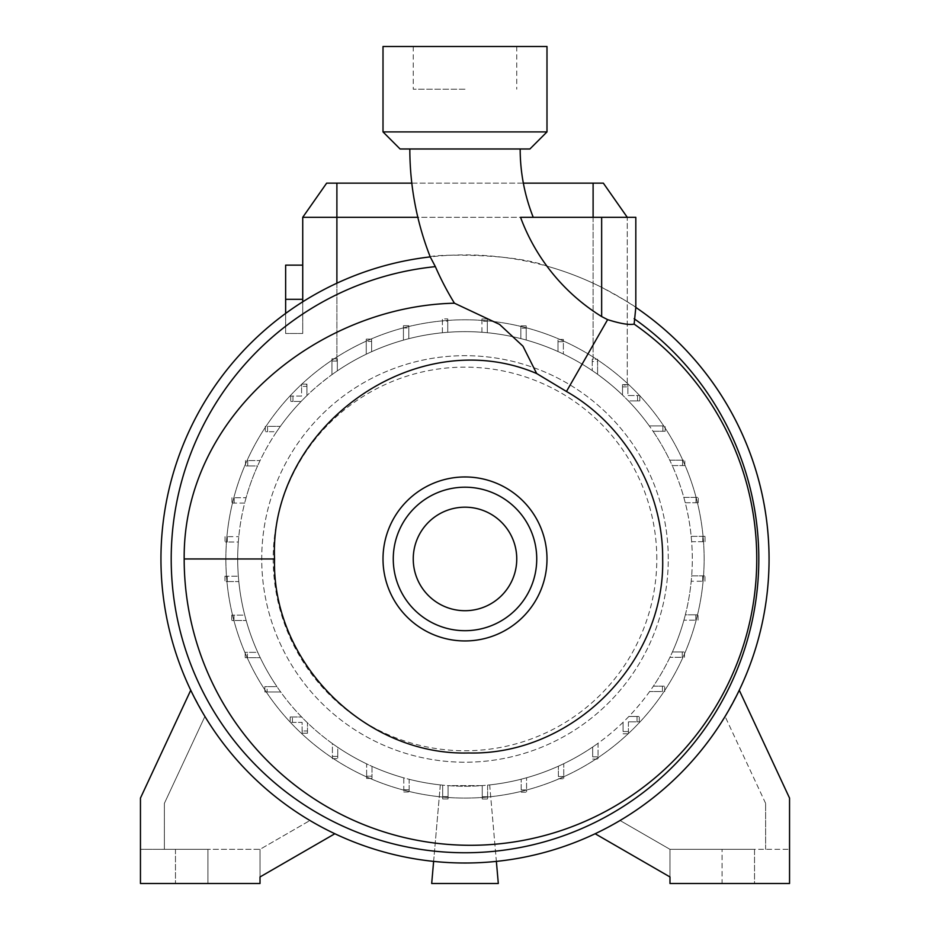<?xml version="1.0" encoding="UTF-8"?>
<svg xmlns="http://www.w3.org/2000/svg" width="930" height="930" viewBox="0 0 930 930"><rect width="100%" height="100%" fill="white"/><g stroke="black" fill="none" stroke-linecap="round" stroke-linejoin="round"><path stroke-width="0.7" stroke-dasharray="4.65 3.49" d="M409.828 148.986L520.172 148.986L409.828 148.986M533.239 217.318L520.544 217.318L533.239 217.318M668.275 558.953A203.275 203.275 0 0 0 465 355.678A203.275 203.275 0 0 0 261.725 558.965A203.275 203.275 0 0 0 465.023 762.216A203.275 203.275 0 0 0 668.275 558.953A203.275 203.275 0 0 0 465 355.678A203.275 203.275 0 0 0 261.725 558.953A203.275 203.275 0 0 0 465 762.216A203.275 203.275 0 0 0 668.275 558.953M433.624 861.378L440.32 784.908L442.703 785.164L442.703 798.928L448.074 798.928L442.703 798.928L442.703 785.164A227.304 227.304 0 0 0 448.074 785.629L448.074 796.661L448.074 785.629A227.304 227.304 0 0 0 482.252 785.606L448.074 785.629L448.074 798.928L448.074 785.629L482.252 785.606L482.252 798.986L487.611 798.986L482.252 798.986L482.252 785.606A227.304 227.304 0 0 0 487.611 785.129L487.611 798.986L487.611 785.129A227.304 227.304 0 0 0 526.566 777.759L526.566 789.942L526.566 777.759A227.304 227.304 0 0 0 563.754 763.693L563.754 776.515L563.754 763.693A227.304 227.304 0 0 0 598.048 743.256L598.048 756.834L598.048 743.256A227.304 227.304 0 0 0 628.878 716.46L637.038 716.46L628.878 716.46A227.304 227.304 0 0 0 653.36 686.177L662.451 686.177L653.36 686.177A227.304 227.304 0 0 0 672.413 651.953L682.248 651.953L672.413 651.953A227.304 227.304 0 0 0 685.34 614.811L695.803 614.811L685.34 614.811A227.304 227.304 0 0 0 691.676 575.879L702.72 575.879L691.676 575.879A227.304 227.304 0 0 0 465 331.638A227.304 227.304 0 0 0 238.347 576.193L227.222 576.193L227.222 581.564L238.824 581.564A227.304 227.304 0 0 1 238.347 576.193L224.955 576.193L227.222 576.193L227.222 581.564L224.955 581.564L238.824 581.564A227.304 227.304 0 0 0 244.753 615.149L234 615.149L234 620.508L246.183 620.508A227.304 227.304 0 0 1 244.753 615.149L231.744 615.149L234 615.149L234 620.508L231.744 620.508L246.183 620.508A227.304 227.304 0 0 0 257.761 652.337L247.438 652.337L247.438 657.696L260.261 657.696A227.304 227.304 0 0 1 257.761 652.337L245.183 652.337L247.438 652.337L247.438 657.696L245.183 657.696L260.261 657.696A227.304 227.304 0 0 0 276.942 686.631L267.119 686.631L267.119 691.99L280.697 691.99A227.304 227.304 0 0 1 276.942 686.631L264.852 686.631L267.119 686.631L267.119 691.99L264.852 691.99L280.697 691.99A227.304 227.304 0 0 0 301.634 716.995L292.439 716.995L292.439 722.366L302.122 722.366L302.122 730.98L307.481 730.98L307.481 722.831A227.304 227.304 0 0 1 301.634 716.995L290.172 716.995L292.439 716.995L292.439 722.366L290.172 722.366L302.122 722.366L302.122 733.247L307.481 733.247L307.481 730.98L307.481 733.247L302.122 733.247L302.122 730.98L307.481 730.98L307.481 722.831A227.304 227.304 0 0 0 332.405 743.582L332.405 756.404L337.764 756.404L337.764 747.313A227.304 227.304 0 0 1 332.405 743.582L332.405 758.659L332.405 756.404L337.764 756.404L337.764 758.659L337.764 747.313A227.304 227.304 0 0 0 366.629 763.867L366.629 776.19L372 776.19L372 766.367A227.304 227.304 0 0 1 366.629 763.867L366.629 778.457L366.629 776.19L372 776.19L372 778.457L372 766.367A227.304 227.304 0 0 0 403.783 777.852L403.783 789.756L409.142 789.756L409.142 779.282A227.304 227.304 0 0 1 403.783 777.852L403.783 792.011L403.783 789.756L409.142 789.756L409.142 792.011L409.142 779.282A227.304 227.304 0 0 0 442.703 785.164L440.32 784.908L431.694 883.5L498.306 883.5L489.68 784.908L487.611 785.129L489.68 784.908L496.376 861.378M225.862 559A239.138 239.138 0 0 0 465.023 798.091A239.138 239.138 0 0 0 704.138 558.953A239.138 239.138 0 0 0 465 319.804A239.138 239.138 0 0 0 225.862 558.953A239.138 239.138 0 0 0 465 798.091A239.138 239.138 0 0 0 704.138 558.953A239.138 239.138 0 0 0 465 319.804A239.138 239.138 0 0 0 225.862 558.953L225.862 558.953M656.801 558.953A191.801 191.801 0 0 0 465 367.141A191.801 191.801 0 0 0 273.199 558.953A191.801 191.801 0 0 0 465 750.754A191.801 191.801 0 0 0 656.801 558.953M769.052 558.953A304.052 304.052 0 0 0 465 254.901A304.052 304.052 0 0 0 160.948 558.953A304.052 304.052 0 0 0 465 863.005A304.052 304.052 0 0 0 769.052 558.953M430.23 256.889C430.59 254.518 512.105 252.495 546.921 266.143A197.09 197.09 0 0 1 520.544 217.318L635.818 217.318M635.818 307.412L635.818 307.412C633.051 304.947 621.659 298.251 601.652 287.335A304.052 304.052 0 0 0 546.921 266.143M546.991 558.953A81.991 81.991 0 0 0 465 476.962A81.991 81.991 0 0 0 383.009 558.953A81.991 81.991 0 0 0 465 640.944A81.991 81.991 0 0 0 546.991 558.953M413.246 558.953A51.755 51.755 0 0 0 465 610.708A51.755 51.755 0 0 0 516.755 558.953A51.755 51.755 0 0 0 465 507.187A51.755 51.755 0 0 0 413.246 558.953M383.009 46.5L546.991 46.5M383.009 131.909L546.991 131.909M465 89.199L413.246 89.199L465 89.199M400.086 148.986L529.914 148.986M306.947 384.834L306.947 386.38L301.587 386.38L301.587 396.064L290.706 396.064L292.962 396.064L292.962 401.435L290.706 401.435L301.122 401.435A227.304 227.304 0 0 0 276.64 431.718L267.549 431.718L276.64 431.718A227.304 227.304 0 0 0 257.587 465.942L247.752 465.942L257.587 465.942A227.304 227.304 0 0 0 244.66 503.095L234.197 503.095L244.66 503.095A227.304 227.304 0 0 0 238.324 542.016L227.28 542.016L238.324 542.016A227.304 227.304 0 0 0 465.023 786.257A227.304 227.304 0 0 0 691.653 541.702L702.778 541.702L702.778 536.343L691.176 536.343A227.304 227.304 0 0 1 691.653 541.702L705.045 541.702L702.778 541.702L702.778 536.343L705.045 536.343L691.176 536.343A227.304 227.304 0 0 0 685.247 502.746L696 502.746L696 497.387L683.817 497.387A227.304 227.304 0 0 1 685.247 502.746L698.256 502.746L696 502.746L696 497.387L698.256 497.387L683.817 497.387A227.304 227.304 0 0 0 672.239 465.57L682.562 465.57L682.562 460.199L669.74 460.199A227.304 227.304 0 0 1 672.239 465.57L684.817 465.57L682.562 465.57L682.562 460.199L684.817 460.199L669.74 460.199A227.304 227.304 0 0 0 653.058 431.264L662.881 431.264L662.881 425.905L649.303 425.905A227.304 227.304 0 0 1 653.058 431.264L665.148 431.264L662.881 431.264L662.881 425.905L665.148 425.905L649.303 425.905A227.304 227.304 0 0 0 628.366 400.9L637.562 400.9L637.562 395.541L627.878 395.541L627.878 386.915L622.519 386.915L622.519 395.064A227.304 227.304 0 0 1 628.366 400.9L639.828 400.9L637.562 400.9L637.562 395.541L639.828 395.541L627.878 395.541L627.878 386.915L622.519 386.915L622.519 384.66L627.273 384.66L622.519 385.45L622.519 395.064C616.323 388.926 608.011 382.009 597.595 374.325C608.022 382.009 616.323 388.926 622.519 395.064A227.304 227.304 0 0 0 597.595 374.325L597.595 361.468L592.236 361.491L592.236 359.236L597.595 359.236L597.595 374.325A227.304 227.304 0 0 0 331.952 374.639L331.952 361.026L331.952 374.639C321.385 382.497 313.05 389.484 306.947 395.575C313.026 389.496 321.362 382.521 331.952 374.639A227.304 227.304 0 0 0 306.947 395.575L306.947 384.834L302.727 384.125L306.947 384.125L306.947 395.575L306.947 386.38L301.587 386.38L301.587 396.064L292.962 396.064L292.962 401.435L301.122 401.435A227.304 227.304 0 0 1 306.947 395.575L306.947 384.125L301.587 384.125L301.587 386.38L301.587 384.125L303.761 384.125M408.805 327.953L408.805 325.698L403.434 325.698L403.434 340.136A227.304 227.304 0 0 0 371.616 351.714L371.616 341.391L366.246 341.391L366.246 339.125L371.616 339.125L371.616 351.714A227.304 227.304 0 0 1 403.434 340.136L403.434 325.698L408.805 325.698L408.805 338.694L408.805 327.953L403.434 327.953M597.595 361.468L597.595 359.236L592.236 359.236L592.236 370.582A227.304 227.304 0 0 0 563.371 354.028L563.371 341.705L558 341.705L558 339.45L563.371 339.45L563.371 354.028A227.304 227.304 0 0 1 592.236 370.582L592.236 361.491M447.749 321.164L447.749 318.909L442.389 318.909L442.389 332.766A227.304 227.304 0 0 0 408.805 338.694A227.304 227.304 0 0 1 442.389 332.766L442.389 318.909L447.749 318.909L447.749 332.301L447.749 321.164L442.389 321.164M563.371 341.705L563.371 339.45L558 339.45L558 351.54A227.304 227.304 0 0 0 526.217 340.043L526.217 328.15L520.858 328.15L520.858 325.884L526.217 325.884L526.217 340.043A227.304 227.304 0 0 1 558 351.54L558 341.705M526.217 328.15L526.217 325.884L520.858 325.884L520.858 338.613A227.304 227.304 0 0 0 487.297 332.731L487.297 321.234L481.926 321.234L481.926 318.967L487.297 318.967L487.297 332.731A227.304 227.304 0 0 1 520.858 338.613L520.858 328.15M487.297 321.234L487.297 318.967L481.926 318.967L481.926 332.277A227.304 227.304 0 0 0 447.749 332.301A227.304 227.304 0 0 1 481.926 332.277L481.926 321.234M371.616 341.391L371.616 339.125L366.246 339.125L366.246 354.214A227.304 227.304 0 0 0 337.323 370.884L337.323 361.061L331.952 361.061L331.952 358.806L337.323 358.806L337.323 370.884A227.304 227.304 0 0 1 366.246 354.214L366.246 341.391M285.638 313.433L285.638 333.475L302.727 333.475L302.727 265.143L302.727 333.475L285.638 333.475L285.638 265.143L302.727 265.143M302.727 301.82L302.727 217.318L627.273 217.318L627.273 384.66L627.273 217.318L417.837 217.318M336.893 283.208L336.893 361.061L331.952 361.026M626.239 384.66L627.878 384.66L627.878 386.915L627.878 384.66L622.519 384.66L622.519 395.064L622.519 385.45M337.323 361.061L337.323 358.806L331.952 358.806L331.952 374.639L331.952 361.061L336.893 361.061M739.257 690.223L725.086 716.437A304.052 304.052 0 0 1 595.142 833.745L669.984 876.955L669.984 849.334L669.984 883.5L722.075 883.5L722.075 849.334L722.075 883.5L754.532 883.5L754.532 849.334L669.984 849.334L789.547 849.334L754.532 849.334L754.532 883.5L789.547 883.5L789.547 798.091L739.257 690.223M334.858 833.745L260.016 876.955L260.016 849.334L260.016 883.5L207.925 883.5L207.925 849.334L140.453 849.334L164.366 849.334L164.366 803.392L204.914 716.437L164.366 803.392L164.366 849.334L260.016 849.334L309.957 820.504A304.052 304.052 0 0 1 204.914 716.437L190.743 690.223A304.052 304.052 0 0 0 334.858 833.745A304.052 304.052 0 0 1 309.957 820.504L260.016 849.334L207.925 849.334L207.925 883.5L140.453 883.5L140.453 798.091L190.743 690.223M302.727 299.309L285.638 299.309M702.72 581.238L702.72 575.879L704.975 575.879L702.72 575.879L702.72 581.238L691.211 581.238L702.72 581.238M695.803 620.171L695.803 614.811L698.058 614.811L695.803 614.811L695.803 620.171L683.91 620.171L695.803 620.171M682.248 657.312L682.248 651.953L684.503 651.953L682.248 651.953L682.248 657.312L669.926 657.312L682.248 657.312M662.451 691.548L662.451 686.177L664.717 686.177L662.451 686.177L662.451 691.548L649.628 691.548L662.451 691.548M637.038 721.831L637.038 716.46L639.294 716.46L637.038 716.46L637.038 721.831L628.413 721.831L639.294 721.831L639.294 716.46L639.294 721.831L637.038 721.831M628.413 721.831L628.413 731.515L628.413 721.831M623.054 731.515L628.413 731.515L628.413 733.77L628.413 731.515L623.054 731.515L623.054 722.319L623.054 731.515M592.677 756.834L598.048 756.834L598.048 759.101L598.048 756.834L592.677 756.834L592.677 747.011L592.677 756.834M558.384 776.515L563.754 776.515L563.754 778.77L563.754 776.515L558.384 776.515L558.384 766.192L558.384 776.515M521.195 789.942L526.566 789.942L526.566 792.209L526.566 789.942L521.195 789.942L521.195 779.201L521.195 789.942M482.252 796.731L487.611 796.731L487.611 798.986L487.611 796.731L482.252 796.731L482.252 798.986L487.611 798.986L482.252 798.986L482.252 785.606L482.252 796.731M442.703 796.661L448.074 796.661L448.074 798.928L448.074 796.661L442.703 796.661L442.703 798.928L448.074 798.928L442.703 798.928L442.703 785.164L442.703 796.661M227.28 536.657L227.28 542.016L225.025 542.016L227.28 542.016L227.28 536.657L238.789 536.657L227.28 536.657M234.197 497.724L234.197 503.095L231.942 503.095L234.197 503.095L234.197 497.724L246.09 497.724L234.197 497.724M247.752 460.583L247.752 465.942L245.497 465.942L247.752 465.942L247.752 460.583L260.075 460.583L247.752 460.583M267.549 426.359L267.549 431.718L265.283 431.718L267.549 431.718L267.549 426.359L280.372 426.359L267.549 426.359M627.273 217.318L603.349 183.152L326.651 183.152L302.727 217.318M411.804 183.152L523.346 183.152M765.634 849.334L765.634 803.392L765.634 849.334M765.634 803.392L725.086 716.437L765.634 803.392M620.043 820.504L669.984 849.334L620.043 820.504M175.468 849.334L175.468 883.5L175.468 849.334M290.706 396.064L290.706 401.435L290.706 396.064M639.828 400.9L639.828 395.541L639.828 400.9M684.817 465.57L684.817 460.199L684.817 465.57M698.058 620.171L698.058 614.811L698.058 620.171M623.054 733.77L628.413 733.77L623.054 733.77M704.975 581.238L704.975 575.879L704.975 581.238M665.148 431.264L665.148 425.905L665.148 431.264M521.195 792.209L526.566 792.209L521.195 792.209M366.629 778.457L372 778.457L366.629 778.457M264.852 686.631L264.852 691.99L264.852 686.631M225.025 536.657L225.025 542.016L225.025 536.657M290.172 716.995L290.172 722.366L290.172 716.995M231.744 615.149L231.744 620.508L231.744 615.149M245.497 460.583L245.497 465.942L245.497 460.583M705.045 541.702L705.045 536.343L705.045 541.702M664.717 691.548L664.717 686.177L664.717 691.548M332.405 758.659L337.764 758.659L332.405 758.659M245.183 652.337L245.183 657.696L245.183 652.337M231.942 497.724L231.942 503.095L231.942 497.724M698.256 502.746L698.256 497.387L698.256 502.746M684.503 657.312L684.503 651.953L684.503 657.312M592.677 759.101L598.048 759.101L592.677 759.101M558.384 778.77L563.754 778.77L558.384 778.77M403.783 792.011L409.142 792.011L403.783 792.011M265.283 426.359L265.283 431.718L265.283 426.359M224.955 576.193L224.955 581.564L224.955 576.193M593.108 183.152L593.108 361.491M593.108 217.318L593.108 359.236M336.893 183.152L336.893 358.806M601.652 287.335L601.652 217.318M413.246 46.5L413.246 89.199M516.755 46.5L516.755 89.199"/><path stroke-width="1.4" d="M409.828 148.986A295.589 295.589 0 0 0 430.23 256.889L430.23 256.889A304.052 304.052 0 0 0 160.948 558.953A304.052 304.052 0 0 0 465 863.005A304.052 304.052 0 0 0 635.818 307.412L635.818 217.318L520.544 217.318A197.09 197.09 0 0 0 601.652 316.56L607.627 319.641C620.403 323.652 629.238 325.14 634.132 324.105A286.289 286.289 0 0 1 470.464 845.289A286.289 286.289 0 0 1 184.175 558.953C182.908 415.733 318.63 306.284 454.445 303.203A294.566 294.566 0 0 1 435.368 266.643L430.23 256.889M536.668 373.535C415.024 321.594 268.77 428.033 274.536 558.965C271.723 662.706 365.397 755.892 468.708 752.975C572.45 755.532 665.264 662.648 662.66 559L662.66 558.953C663.264 491.319 625.192 425.033 566.463 391.472L536.668 373.535L522.986 346.216L499.55 324.396L454.445 303.203M520.172 148.986A185.244 185.244 0 0 0 533.239 217.318M546.991 558.953A81.991 81.991 0 0 0 465 476.962A81.991 81.991 0 0 0 383.009 558.953A81.991 81.991 0 0 0 465 640.944A81.991 81.991 0 0 0 546.991 558.953M536.738 558.953A71.738 71.738 0 0 0 465 487.204A71.738 71.738 0 0 0 393.262 558.953A71.738 71.738 0 0 0 465 630.691A71.738 71.738 0 0 0 536.738 558.953M413.246 558.953A51.755 51.755 0 0 0 465 610.708A51.755 51.755 0 0 0 516.755 558.953A51.755 51.755 0 0 0 465 507.187A51.755 51.755 0 0 0 413.246 558.953M546.991 46.5L383.009 46.5L383.009 131.909L546.991 131.909L546.991 46.5M546.991 131.909L529.914 148.986L400.086 148.986L383.009 131.909M496.376 861.378L498.306 883.5L431.694 883.5L433.624 861.378M417.837 217.318L302.727 217.318L302.727 301.82M595.142 833.745A304.052 304.052 0 0 0 739.257 690.223L789.547 798.091L789.547 883.5L669.984 883.5L669.984 876.955L595.142 833.745M634.132 324.105L635.818 307.412A304.052 304.052 0 0 1 769.052 558.953M302.727 265.143L285.638 265.143L285.638 313.433M302.727 299.309L285.638 299.309M302.727 217.318L326.651 183.152L411.804 183.152M523.346 183.152L603.349 183.152L627.273 217.318M190.743 690.223L140.453 798.091L140.453 883.5L260.016 883.5L260.016 876.955L334.858 833.745M566.463 391.472L607.627 319.641M435.368 266.643A293.799 293.799 0 0 0 171.201 558.953A293.799 293.799 0 0 0 465 852.752A293.799 293.799 0 0 0 634.132 318.711M336.893 183.152L336.893 283.208M274.524 558.965L184.175 558.953M593.108 217.318L593.108 183.152M601.652 316.56L601.652 217.318"/></g></svg>
